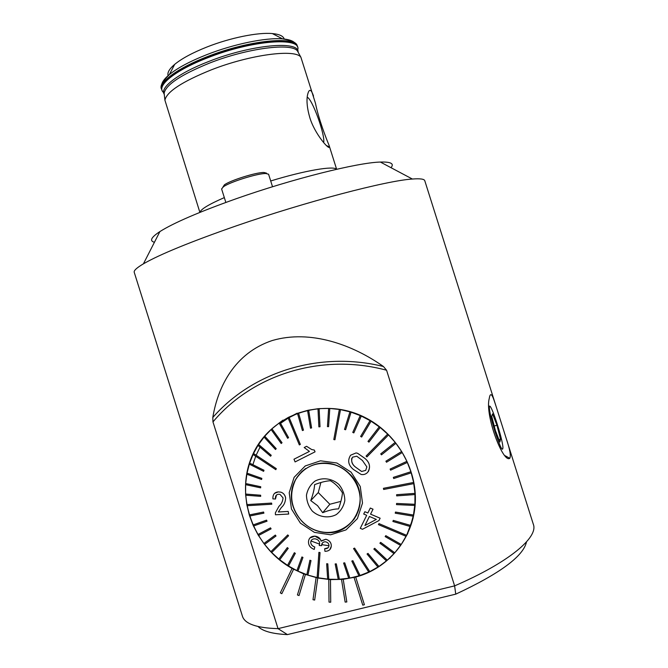 <?xml version="1.0" encoding="UTF-8"?>
<svg xmlns="http://www.w3.org/2000/svg" width="668" height="668" viewBox="0 0 668 668"><rect width="100%" height="100%" fill="white"/><g stroke="black" fill="none" stroke-linecap="round" stroke-linejoin="round"><path stroke-width="1" d="M154.433 242.284C149.29 240.906 151.118 237.34 159.903 231.571C173.772 222.853 199.081 211.948 235.854 198.855C292.334 178.874 357.906 162.524 380.376 162.057C390.889 161.739 394.429 163.618 391.005 167.693M212.967 421.909L212.8 417.475C217.86 386.764 234.577 353.172 272.177 340.546C310.453 329.282 352.938 344.897 383.424 366.507L386.572 370.239C321.383 352.595 252.454 374.656 212.967 421.909L278.038 628.646C256.604 628.012 244.73 623.845 242.417 616.155L134.243 272.352C133.65 270.64 136.715 267.801 143.42 263.835C159.677 254.433 190.572 241.799 236.088 225.926C306.236 201.602 387.131 180.519 412.373 179.032C420.147 178.431 424.289 179.007 424.79 180.744L506.102 438.099C509.868 449.18 511.095 455.902 509.793 458.273C503.154 463.675 484.609 414.803 489.26 398.47C490.145 392.667 491.832 393.519 494.32 401.034L496.057 406.311M386.572 370.239L454.616 585.869C509.308 562.281 538.441 537.256 533.373 524.413L506.102 438.099M258.082 626.542C262.749 631.235 272.527 633.924 287.424 634.6L278.038 628.646L454.616 585.869L455.751 594.153C499.831 573.637 523.42 556.219 526.501 541.907M316.098 577.661L312.991 599.705L314.67 600.056L317.768 578.02L303.773 573.937L292.075 568.443C252.329 546.391 234.318 494.036 252.788 454.424C270.674 414.527 322.243 396.291 364.169 417.074C396.057 432.63 417.325 468.326 415.262 503.363C413.258 538.416 388.409 568.593 355.685 577.06L343.21 579.306L346.826 601.952L343.21 579.306M364.402 604.74L355.685 577.06L364.402 604.74L362.766 605.158L354.057 577.469M343.193 579.323L330.476 579.615L330.718 602.202L330.476 579.615M330.468 579.632L317.776 578.004L314.67 600.056M299.039 595.547L305.393 574.513L299.039 595.547M281.829 593.677L293.594 569.253L281.812 593.693L280.318 592.867L292.083 568.426M287.424 634.6L455.751 594.153M303.773 573.937L297.435 594.963L299.03 595.564M341.515 579.473L345.147 602.093L346.826 601.952M328.773 579.523L329.015 602.11L330.71 602.219M389.168 558.531L390.054 558.122M199.891 212.399L164.904 100.158C166.775 91.725 182.214 81.63 211.238 69.881C250.341 54.509 295.699 48.714 300.909 57.281L315.471 103.256C318.477 118.595 326.159 138.46 329.04 145.24L329.391 146.968C329.391 150.525 314.536 133.759 309.768 117.451C307.196 108.567 306.42 101.194 307.447 95.315C308.975 88.443 311.004 88.685 313.526 96.067M270.707 180.97C305.009 170.44 334.075 165.564 336.505 169.313M200.008 212.349C200.625 209.318 208.733 204.4 224.331 197.603M168.136 75.668C167.125 72.703 169.313 68.929 174.69 64.362C181.863 58.483 192.643 52.688 207.022 46.977C230.26 37.784 258.015 32.189 272.352 33.567C279.391 34.227 283.341 36.055 284.217 39.07M323.671 142.626C325.399 135.161 312.323 98.947 307.196 97.186M338.559 508.882C334.284 508.924 328.998 510.193 322.694 512.69L317.576 505.684L310.77 500.591C313.133 494.161 314.411 488.842 314.595 484.651C320.89 482.254 326.168 480.943 330.426 480.735C335.419 483.649 339.428 487.69 342.459 492.867C342.133 497.009 340.83 502.344 338.559 508.882M312.365 511.145C319.129 517.216 328.539 518.593 336.246 514.61C340.822 511.062 343.678 506.386 344.83 500.582C344.721 494.596 342.734 489.218 338.885 484.45C332.029 478.371 322.577 477.077 314.929 481.127C310.403 484.701 307.581 489.377 306.47 495.138C306.595 501.075 308.558 506.411 312.365 511.145M302.086 521.491C308.424 527.803 315.939 531.411 324.64 532.312C341.557 533.932 357.472 521.524 359.827 504.557C362.357 487.632 350.725 469.621 334.15 464.661C317.509 460.82 304.691 465.78 295.69 479.549C288.701 494.47 290.83 508.448 302.086 521.491M354.391 518.568L356.729 514.903M305.744 468.443L302.42 471.182M351.727 521.925L354.508 518.652M302.337 471.065L299.448 474.188M343.795 528.263L344.287 528.154M320.89 482.496L318.269 492.558L310.77 500.591M318.269 492.558L329.833 504.265L322.694 512.69M329.833 504.265L340.897 501.384M405.175 538.007L407.864 533.306M283.023 420.114L278.798 423.278M297.502 413.45L289.161 417.584M288.184 418.151L280.56 423.303M260.027 447.151L256.136 455.2M255.71 456.252L252.88 464.694M368.335 471.583C370.69 466.531 369.488 462.097 364.728 458.281L357.597 453.28L356.077 452.929L350.616 455.209L356.077 452.929L357.589 453.296L364.619 458.173C369.838 462.348 370.865 467.066 367.676 472.318C365.872 474.213 363.693 474.923 361.154 474.455L353.472 469.504C348.287 465.229 347.327 460.461 350.608 455.217M366.081 456.06L387.699 434.075L366.072 456.077L366.916 456.912L388.534 434.926L395.189 442.366L380.735 453.889L381.47 454.841L395.915 443.31L401.627 451.501L385.895 461.196L386.505 462.231L402.236 452.528L401.618 451.51L385.895 461.196M353.831 432.897L352.754 432.421L360.227 415.588L361.313 416.047L353.84 432.889L361.304 416.055L371.082 421.182L361.647 437.039L371.074 421.191L380.201 427.512L368.936 442.132L380.209 427.503L388.542 434.918M328.581 426.668L329.783 408.449L328.631 408.415L327.437 426.618L328.581 426.668L329.775 408.457L339.352 409.451L333.8 439.561L334.935 439.761L340.496 409.634L349.949 411.847L344.513 429.424L345.623 429.758L351.059 412.181L360.227 415.588M351.059 412.181L345.623 429.758M340.496 409.634L334.935 439.761M319.112 408.624L320.022 426.752L319.104 408.632L328.631 408.415M298.529 412.999L297.477 413.383L302.412 430.551L303.472 430.175L298.529 412.999L307.547 410.394L310.495 428.18L311.597 427.938L308.633 410.16L317.985 408.724L318.878 426.86L320.022 426.752M308.641 410.152L311.597 427.938M298.538 412.991L303.472 430.175M288.943 417.108L287.966 417.617L299.339 444.921L300.333 444.412L288.943 417.108L297.477 413.383M288.96 417.099L300.333 444.412M271.943 428.798L282.03 442.75L271.926 428.806L279.132 423.036L287.649 438.283L288.568 437.649L280.034 422.41L287.966 417.617M280.051 422.401L288.568 437.649M282.03 442.75L281.195 443.502L282.03 442.75M258.591 444.454L271.225 455.292L258.574 444.47L264.753 436.187L276.218 448.662L275.5 449.506L276.201 448.679L264.737 436.204L271.116 429.549L281.195 443.502M271.225 455.292L270.624 456.227L271.225 455.292M263.626 471.332L263.985 470.264L263.626 471.332L249.323 464.151L249.665 463.099L263.985 470.264L249.665 463.099L253.063 454.482L253.531 453.48L276.301 468.652L253.531 453.48L257.99 445.397L270.624 456.227M276.301 468.652L275.809 469.671L276.301 468.652M245.69 483.54L260.72 486.73L260.645 487.849L260.704 486.738L245.674 483.548L246.843 474.272L261.614 479.482L261.823 478.38L247.035 473.169L249.331 464.16M246.826 474.263L247.051 473.161L261.839 478.371L261.614 479.482M260.62 495.222L245.624 494.061L245.674 495.197L260.687 496.357L260.62 495.222L245.607 494.078L245.624 484.667L260.645 487.849M260.637 495.213L260.687 496.357M249.298 514.945L249.64 516.03L263.91 513.149L263.568 512.055L249.298 514.945L246.818 504.599L271.584 503.087L246.818 504.599L245.69 495.197M271.584 503.087L271.792 504.223L271.584 503.087M249.314 514.936L263.584 512.039L263.91 513.149M253.03 524.965L266.565 520.138L267.033 521.19L266.549 520.155L253.013 524.981L249.657 516.03M257.915 534.534L270.498 527.854L271.091 528.847L270.482 527.87L257.898 534.55L253.498 526.017M275.299 535.093L263.902 543.485L264.578 544.412L276.009 536.012L275.299 535.093L263.885 543.501L258.499 535.519M275.316 535.076L276.009 536.012M270.899 551.693L287.758 534.926L270.882 551.71L264.603 544.403M287.758 534.926L288.576 535.761L287.758 534.926M287.324 547.618L288.242 548.328L287.324 547.618L278.806 559.049L271.701 552.519M278.806 559.049L279.692 559.767L288.242 548.328L279.708 559.751L288.493 566.013L295.331 553.346L294.346 552.728L287.516 565.395M294.346 552.728L295.339 553.329L288.501 565.988L296.909 570.639L297.936 571.148L302.955 557.454L301.911 556.962L296.909 570.656M301.911 556.962L302.963 557.438L297.953 571.132L307.906 575.115L310.987 560.611L309.902 560.252L311.004 560.594L307.915 575.098L317.125 577.578M318.903 552.369L317.125 577.603L318.235 577.828L320.03 552.595L318.92 552.352L320.047 552.578L318.252 577.812L328.781 579.248L327.804 563.834L328.79 579.231L338.242 579.373M327.788 563.85L326.669 563.75L327.804 563.834M335.169 563.942L336.313 563.859L339.386 579.315L336.305 563.884L335.169 563.942L338.25 579.39L349.848 578.087L344.705 562.832L343.602 563.032L348.738 578.279M343.602 563.032L344.721 562.815L349.857 578.062L358.966 575.824M351.811 561.053L358.966 575.841L360.035 575.507L352.879 560.711L351.811 561.053L352.888 560.694L360.044 575.482L369.78 571.624L354.583 548.094L369.788 571.608L378.923 566.497L367.984 553.405L378.931 566.481L387.306 560.202L374.681 548.319L373.829 549.054L374.69 548.303L387.315 560.185L394.788 552.828L380.651 542.383L379.9 543.218L394.045 553.663M354.566 548.119L353.564 548.578L354.583 548.094M367.049 554.014L368.001 553.388L367.049 554.014L377.979 567.107M379.9 543.218L380.66 542.366L394.796 552.812L401.251 544.487L385.795 535.669L401.259 544.47L406.578 535.318L378.956 523.595L406.587 535.302L410.67 525.449L393.268 520.389L410.678 525.44L413.467 515.061L395.473 512.064L395.239 513.191L413.233 516.189M385.16 536.604L385.803 535.653L385.16 536.604L400.616 545.422M395.473 512.064L413.475 515.045L414.903 504.315L396.592 503.455L396.508 504.616L414.82 505.459M396.592 503.455L414.911 504.298L414.953 493.393L396.608 494.712L414.962 493.376L413.617 482.463L383.432 488.308L413.626 482.455L410.92 471.725L393.343 477.378L393.694 478.513L411.279 472.844M393.343 477.378L410.929 471.717L406.895 461.354L390.112 469.078L406.904 461.337L402.236 452.528M351.092 472.159L360.261 486.488L362.507 503.087L357.397 518.602L345.991 529.908L330.627 534.801L314.377 532.363L300.425 523.161L291.465 509.024L289.211 492.692L294.112 477.336L305.251 465.947L320.506 460.803L336.872 462.999L351.092 472.159M373.02 509.208L370.556 514.16L380.134 518.226L378.99 520.522L380.142 518.209L370.565 514.143L373.028 509.2L370.306 508.047L373.028 509.2M367.851 512.982L364.862 511.713L367.843 512.999L370.306 508.047M314.787 547.009L314.252 549.413L314.787 547.009C312.181 546.082 310.829 544.453 310.737 542.124L310.737 542.124C311.012 539.911 312.415 538.809 314.937 538.825L315.605 538.934C318.302 539.719 319.646 541.339 319.646 543.785L319.221 545.48L321.65 545.664M309.969 537.932L314.945 536.128L320.515 539.502M321.325 540.838L325.834 539.235C329.608 540.454 331.428 542.792 331.27 546.257L329.883 549.597M322.435 542.975L321.65 545.255C321.709 543.209 322.836 542.032 325.024 541.756L325.692 541.84C327.938 542.466 329.032 543.794 328.973 545.806C328.614 547.91 327.17 548.879 324.64 548.737L328.13 547.752M288.71 514.043L275.441 514.778L275.35 512.89L278.94 506.319C281.345 504.231 282.714 501.434 283.048 497.919L279.984 494.353L278.606 494.228C276.168 494.529 275.124 496.124 275.466 499.013L272.903 498.887C272.711 494.554 274.506 492.232 278.28 491.915L280.785 492.149C283.341 492.959 284.944 494.846 285.603 497.819C285.512 501.893 284.092 505.125 281.362 507.513L278.314 511.997L288.175 511.446L288.71 514.043L288.192 511.429L278.331 511.98L281.378 507.505C284.109 505.117 285.52 501.885 285.62 497.802C284.96 494.838 283.357 492.951 280.802 492.141L278.297 491.907L274.523 493.351M275.466 499.013L276.477 495.038M309.418 451.418L293.978 459.208L309.418 451.418L304.19 447.527L306.562 446.308L304.199 447.51M315.054 451.835L314.327 450.082L311.63 449.497L306.579 446.299L311.622 449.506L314.319 450.09L315.054 451.835L295.089 461.922L293.978 459.208M396.608 494.712L396.667 495.881L415.012 494.554M393.268 520.389L392.893 521.474L410.294 526.534M383.432 488.308L383.641 489.469L413.826 483.624M373.829 549.054L386.455 560.928M378.948 523.612L378.439 524.63L406.069 536.329M326.66 563.767L327.654 579.156M353.556 548.595L368.769 572.1M309.902 560.252L306.821 574.747M253.013 524.981L253.481 526.025L267.033 521.19M257.898 534.55L258.483 535.536L271.091 528.847M270.882 551.71L271.684 552.536L288.559 535.778M245.674 483.548L245.607 484.667M247.026 505.709L271.776 504.231M258.574 444.47L257.982 445.397M271.926 428.806L271.116 429.549M280.034 422.41L279.132 423.036M264.035 437.039L275.5 449.506M253.055 454.482L275.809 469.671M319.104 408.632L317.985 408.724M308.633 410.16L307.547 410.394M351.051 412.189L349.949 411.847M379.265 426.785L367.993 441.414L368.936 442.132M370.064 420.589L360.628 436.438L361.647 437.039M339.344 409.459L340.48 409.651M390.112 469.078L390.605 470.163L407.396 462.423M349.481 473.779C372.794 495.23 354.892 536.713 324.648 532.454C304.833 530.851 288.81 510.711 291.666 491.205C294.129 471.633 314.853 458.415 334.2 464.519C339.995 466.331 345.089 469.42 349.481 473.779M413.125 518.034L406.937 534.584M281.896 421.166L297.093 413.208M395.915 443.31L395.189 442.366M395.18 442.375L380.727 453.898M365.722 470.381L361.605 471.466L355.718 467.233L361.588 471.474L365.722 470.381L366.857 466.882L362.39 460.452L356.754 456.211L352.512 457.196C350.792 461.037 351.852 464.385 355.71 467.241C352.562 464.853 351.234 461.88 351.727 458.323M324.64 548.737L324.949 551.309C328.739 551.267 330.844 549.589 331.261 546.274C331.42 542.817 329.608 540.479 325.817 539.251L321.066 541.197C320.498 538.608 318.761 536.972 315.847 536.287L314.929 536.145C310.987 536.204 308.841 538.041 308.499 541.664C308.391 545.313 310.303 547.902 314.236 549.43M314.77 547.025C312.173 546.115 310.82 544.487 310.729 542.14M378.99 520.522L362.482 529.273L360.269 528.33L366.699 515.312L363.701 514.043L364.853 511.73M376.318 519.395L364.912 525.549L376.326 519.395L369.412 516.464L364.903 525.566L369.354 516.573M495.021 431.745C500.19 447.218 502.82 452.395 502.929 447.284C502.336 437.674 490.796 402.579 489.477 406.436C488.984 409.509 490.83 417.943 495.021 431.745M499.848 442.041L500.566 439.218L496.934 425.249L492.55 413.859L491.715 416.314L495.38 430.526L499.848 442.041M494.211 426L496.934 425.249M498.921 439.669L500.566 439.218M268.578 174.223L272.527 186.756L268.578 174.214L265.872 173.521C257.806 173.254 229.892 181.972 223.413 186.781L221.601 188.952L225.851 202.429M222.878 187.165L224.381 184.852C230.443 180.335 256.412 172.227 263.969 172.486L266.507 173.146M383.424 366.507C319.371 350.633 252.462 372.059 212.8 417.475M161.756 84.444C162.307 81.621 164.837 78.34 169.355 74.591C177.596 67.911 190.088 61.256 206.829 54.642C233.9 43.979 266.223 37.4 282.597 38.886C288.442 39.37 292.409 40.606 294.479 42.602M174.69 64.362L169.355 74.591C162.274 81.571 159.71 86.473 161.648 89.287C158.792 82.172 177.613 68.086 207.222 56.68C248.655 40.197 295.999 35.629 297.344 46.501C297.318 43.086 292.4 40.548 282.597 38.886L272.352 33.567M161.648 89.287L161.781 89.704C158.934 82.607 177.755 68.528 207.356 57.122C248.797 40.648 296.133 36.064 297.477 46.927L297.344 46.501M163.092 92.109C156.354 85.671 175.166 70.274 207.598 57.815C252.137 40.08 301.594 36.623 297.778 49.641M164.27 94.38L164.169 94.205C159.694 87.516 178.406 73.121 208.942 61.406C251.285 44.606 299.047 40.397 298.095 51.954M164.336 95.006L164.136 93.186C165.956 84.711 181.07 74.682 209.485 63.109C247.77 47.987 292.283 42.502 297.536 51.127L298.421 52.73M355.259 551.192L355.777 551.033M328.973 545.773L321.734 544.637M319.596 544.111L310.971 540.988M505.167 455.743L509.793 458.273M161.781 89.704L162.24 90.823M298.153 52.254L300.909 57.281M164.278 94.464L164.904 100.158M336.63 169.28L329.04 145.24M159.903 231.571L143.42 263.835M380.376 162.057L412.373 179.032M326.243 145.449L329.391 146.968M489.477 406.436L488.984 405.977M224.381 184.852L223.413 186.781M263.969 172.486L265.872 173.521"/></g></svg>
